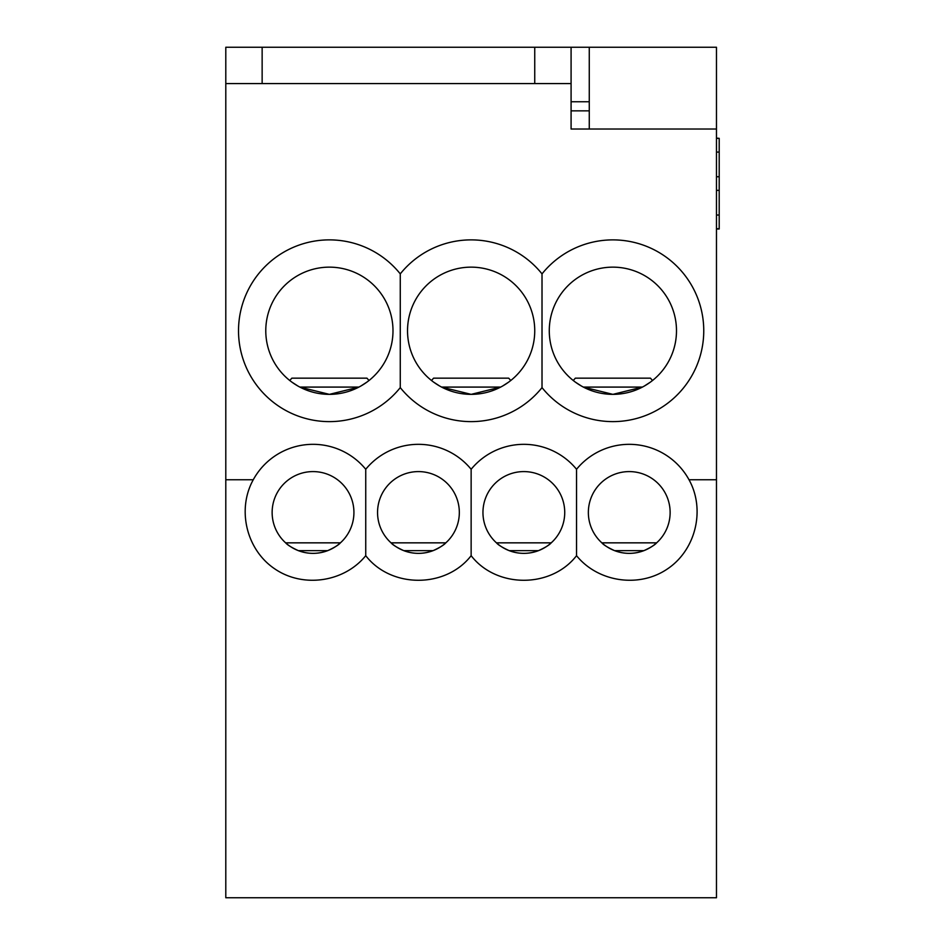 <?xml version="1.0" encoding="UTF-8"?>
<svg xmlns="http://www.w3.org/2000/svg" width="945" height="945" viewBox="0 0 945 945"><rect width="100%" height="100%" fill="white"/><g stroke="black" fill="none" stroke-linecap="round" stroke-linejoin="round"><path stroke-width="1.42" d="M571.087 83.597L571.087 47.25L589.267 47.25L589.267 129.028L571.087 129.028L571.087 83.597L262.143 83.597L262.143 47.25L225.796 47.25L225.796 83.597L262.143 83.597M689.023 479.765C705.596 509.65 695.792 550.014 667.371 568.973C639.151 588.239 598.055 582.226 576.544 555.684C551.148 588.475 496.527 588.475 471.142 555.684L471.142 469.275A68.146 68.146 0 0 1 576.544 469.275A68.146 68.146 0 0 1 689.023 479.765L716.475 479.765L716.475 897.75L225.796 897.75L225.796 83.597M471.142 555.684C445.745 588.475 391.124 588.475 365.739 555.684C344.216 582.226 303.121 588.239 274.912 568.973C246.48 550.014 236.687 509.65 253.248 479.765A68.146 68.146 0 0 1 365.739 469.275A68.146 68.146 0 0 1 471.142 469.275M225.796 479.765L253.248 479.765M589.267 47.25L716.475 47.25L716.475 129.028L571.087 129.028M589.267 101.765L571.087 101.765M589.267 110.86L571.087 110.86M629.24 553.368A40.895 40.895 0 0 0 670.135 512.485A40.895 40.895 0 0 0 629.24 471.59A40.895 40.895 0 0 0 588.357 512.485A40.895 40.895 0 0 0 629.24 553.368M576.544 469.275L576.544 555.684M523.837 553.368A40.895 40.895 0 0 0 564.732 512.485A40.895 40.895 0 0 0 523.837 471.59A40.895 40.895 0 0 0 482.954 512.485A40.895 40.895 0 0 0 523.837 553.368M418.434 553.368A40.895 40.895 0 0 0 459.329 512.485A40.895 40.895 0 0 0 418.434 471.59A40.895 40.895 0 0 0 377.551 512.485A40.895 40.895 0 0 0 418.434 553.368M365.739 555.684L365.739 469.275M313.031 553.368A40.895 40.895 0 0 0 353.926 512.485A40.895 40.895 0 0 0 313.031 471.59A40.895 40.895 0 0 0 272.136 512.485A40.895 40.895 0 0 0 313.031 553.368M571.087 47.25L262.143 47.25M716.475 129.028L716.475 479.765M542.017 387.615A90.862 90.862 0 0 1 400.267 387.615A90.862 90.862 0 0 1 267.518 397.302A90.862 90.862 0 0 1 267.518 264.198A90.862 90.862 0 0 1 400.267 273.885A90.862 90.862 0 0 1 542.017 273.885A90.862 90.862 0 0 1 674.754 264.198A90.862 90.862 0 0 1 674.754 397.302A90.862 90.862 0 0 1 542.017 387.615L542.017 273.885M612.892 394.36A63.61 63.61 0 0 0 667.973 298.951A63.61 63.61 0 0 0 557.798 298.951A63.61 63.61 0 0 0 612.892 394.36L583.36 387.084L642.411 387.084L612.892 394.36M471.142 394.36A63.61 63.61 0 0 0 526.223 298.951A63.61 63.61 0 0 0 416.048 298.951A63.61 63.61 0 0 0 471.142 394.36L441.61 387.084L500.661 387.084L471.142 394.36M400.267 387.615L400.267 273.885M329.392 394.36A63.61 63.61 0 0 0 384.473 298.951A63.61 63.61 0 0 0 274.298 298.951A63.61 63.61 0 0 0 329.392 394.36L299.86 387.084L358.911 387.084L329.392 394.36M297.923 386.032L291.816 382.075M292.135 382.3L294.155 383.705M364.616 383.705L366.636 382.3M366.955 382.075L360.848 386.032M439.673 386.032L433.566 382.075M433.885 382.3L435.905 383.705M506.366 383.705L508.386 382.3M508.705 382.075L502.598 386.032M581.423 386.032L575.316 382.075M575.635 382.3L577.655 383.705M648.116 383.705L650.136 382.3M650.455 382.075L644.348 386.032M658.7 540.835L656.633 542.843L601.847 542.843C599.106 540.209 599.106 540.209 601.847 542.843C603.631 544.958 607.871 547.557 614.569 550.64L643.923 550.64C634.13 554.254 624.35 554.254 614.569 550.64M656.633 542.843C654.85 544.958 650.609 547.557 643.923 550.64M553.297 540.835L551.23 542.843L496.444 542.843C493.703 540.209 493.703 540.209 496.444 542.843C498.228 544.958 502.468 547.557 509.154 550.64L538.52 550.64C528.727 554.254 518.947 554.254 509.154 550.64M551.23 542.843C549.447 544.958 545.206 547.557 538.52 550.64M342.492 540.835L340.424 542.843L285.638 542.843C282.898 540.209 282.898 540.209 285.638 542.843C287.422 544.958 291.662 547.557 298.348 550.64L327.714 550.64C317.922 554.254 308.141 554.254 298.348 550.64M340.424 542.843C338.641 544.958 334.4 547.557 327.714 550.64M447.895 540.835L445.827 542.843L391.041 542.843C388.3 540.209 388.3 540.209 391.041 542.843C392.825 544.958 397.065 547.557 403.751 550.64L433.117 550.64C423.325 554.254 413.544 554.254 403.751 550.64M445.827 542.843C444.044 544.958 439.803 547.557 433.117 550.64M369.011 380.504L366.955 378.165L291.828 378.165L289.761 380.504M510.761 380.504L508.705 378.165L433.578 378.165L431.511 380.504M652.511 380.504L650.455 378.165L575.328 378.165L573.261 380.504M716.475 138.348L719.204 138.348L716.475 138.112M716.475 228.985L719.204 228.985L719.204 138.348M716.475 228.749L719.204 228.749M716.475 152.074L719.204 152.074M716.475 176.739L719.204 176.739M716.475 190.358L719.204 190.358M716.475 215.023L719.204 215.023M534.74 47.25L534.74 83.597"/></g></svg>
